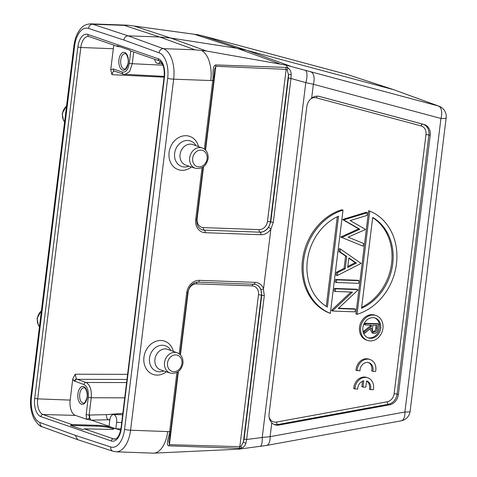 <?xml version="1.0" encoding="UTF-8"?>
<svg xmlns="http://www.w3.org/2000/svg" width="477" height="477" viewBox="0 0 477 477"><rect width="100%" height="100%" fill="white"/><g stroke="black" fill="none" stroke-linecap="round" stroke-linejoin="round"><path stroke-width="0.72" d="M201.962 50.705A26.307 13.964 -87.9 0 1 210.792 80.53L212.76 80.464L213.064 76.886C212.664 69.153 213.583 65.17 215.807 64.932L285.908 67.406L288.132 68.163L285.753 65.081L206.452 51.027L194.914 49.793L159.67 36.985L124.288 25.376L128.301 25.239L198.211 34.815L214.9 39.06A10.959 7.65 -75.5 0 0 214.638 38.989L219.706 40.324A10.959 5.992 105 0 1 219.879 40.378L214.9 39.06M213.827 76.88L213.064 76.886M204.341 149.068L212.76 80.464L213.803 80.345L214.411 69.803L215.872 66.273L215.807 64.932M287.208 69.952L288.472 74.776L270.417 221.817L270.757 221.924L288.418 78.079L290.964 78.496L291.197 74.418C290.982 71.306 289.962 69.225 288.132 68.163L287.208 69.952L286.152 69.368L285.908 67.406M291.197 74.418L288.472 74.776L288.418 78.079M202.051 167.677L195.695 219.474A13.04 10.911 109.1 0 0 205.164 232.698L260.859 234.72A13.04 10.911 109.1 0 0 270.858 229.181L273.303 222.342L290.964 78.496L305.787 82.622A10.959 4.12 -74.4 0 0 305.155 70.268L285.753 65.081M290.32 66.13L246.937 50.371L393.644 89.682L439.025 106.204A10.959 9.206 -70 0 0 438.381 105.995L393.644 89.682L347.465 74.567L219.879 40.378M203.381 36.079L246.937 50.371L237.105 48.302L170.677 38.029L159.67 36.985L128.098 35.841C125.809 36.013 124.396 37.409 123.853 40.02L159.074 52.816A21.924 11.639 92.1 0 1 167.677 78.264L124.575 429.306A21.924 11.639 92.1 0 1 110.682 446.973L75.312 435.364L77.638 439.657M128.301 25.239A26.307 13.964 -87.9 0 0 127.741 25.198L90.612 23.85A26.307 13.964 92.1 0 1 92.711 24.232L128.098 35.841L163.337 48.648L194.914 49.793M270.858 229.181L263.566 288.573L263.37 289.002L260.907 289.605L261.76 295.215L258.486 294.667A8.652 7.238 -70.9 0 0 252.208 285.896L196.512 283.875A8.652 7.238 -70.9 0 0 188.141 292.115L180.431 354.93M271.795 422.813A10.959 9.17 109.1 0 0 274.192 424.512A10.959 9.17 109.1 0 0 277.131 425.204A10.959 9.17 109.1 0 0 278.914 425.073L389.56 404.824A10.959 9.17 109.1 0 0 398.378 394.515L430.206 135.319A10.959 9.17 109.1 0 0 423.981 124.461L319.274 96.402A10.959 9.17 109.1 0 0 319.089 96.354A10.959 9.17 109.1 0 0 317.533 96.145A10.959 9.17 109.1 0 0 311.66 98.125C308.989 100.2 307.379 103.002 306.83 106.544L269.07 414.048C268.742 417.608 269.648 420.529 271.795 422.813L270.095 436.67A10.959 5.432 79.6 0 1 266.393 445.488L238.589 449.191L241.499 447.927L239.144 448.291L169.031 445.858C166.831 445.876 166.843 442.34 169.061 435.268L169.627 431.774L167.689 431.572A26.307 13.964 -87.9 0 1 153.731 453.144A26.307 13.964 -87.9 0 1 153.117 453.15L115.983 451.802A26.307 13.964 92.1 0 0 130.561 430.224L167.689 431.572M198.51 146.624A17.595 14.721 109.1 0 0 186.113 135.706A17.595 14.721 109.1 0 0 169.091 152.467A17.595 14.721 109.1 0 0 181.868 170.313A17.595 14.721 109.1 0 0 191.468 166.998M173.366 351.412A17.595 14.721 109.1 0 0 160.97 340.495A17.595 14.721 109.1 0 0 143.947 357.255A17.595 14.721 109.1 0 0 156.724 375.101A17.595 14.721 109.1 0 0 166.324 371.786M270.769 228.733L268.557 227.308L270.757 221.924L273.303 222.342M266.393 445.488L401.205 420.815A10.959 5.432 -100.4 0 0 404.907 411.997L270.095 436.67L262.219 437.481L305.787 82.622L313.359 84.274L311.66 98.125M355.46 309.197L355.132 311.845L332.857 311.04L332.928 310.432L352.467 292.097L335.259 291.471L334.121 291.077L334.449 288.43L356.724 289.235L357.863 289.628L357.792 290.189L338.205 308.571L355.46 309.197L354.322 308.804L338.569 308.231M350.971 292.043L331.795 310.038L331.718 310.646L332.857 311.04M335.546 279.474L357.828 280.279L358.96 280.673L358.632 283.326L336.357 282.521L335.224 282.128L335.546 279.474L336.684 279.868L358.96 280.673M338.974 251.564L339.332 248.63L340.471 249.024L361.077 263.429L337.209 275.557L336.076 275.163L336.434 272.242L344.084 268.354L345.592 256.071L338.974 251.564L340.107 251.957L340.471 249.024M341.89 237.445L359.825 229.24L344.018 220.106L344.06 219.772L367.308 212.688L366.175 212.295L342.927 219.378L342.885 219.718L358.692 228.847L340.757 237.057L363.194 246.186L340.757 237.057M368.602 210.721L355.931 313.932L357.064 314.325L369.741 211.108L368.602 210.721M341.872 209.749A54.801 45.846 109.1 0 0 302.49 260.156A54.801 45.846 109.1 0 0 329.196 312.966L330.334 313.359L343.005 210.142L341.872 209.749M376.097 315.547L374.964 315.16A13.153 11.001 109.1 0 0 372.251 314.653A13.153 11.001 109.1 0 0 359.813 325.57A13.153 11.001 109.1 0 0 366.366 340.018L367.505 340.411A13.153 11.001 -70.9 0 1 360.946 325.964A13.153 11.001 -70.9 0 1 373.39 315.047A13.153 11.001 -70.9 0 1 376.097 315.547A13.153 11.001 -70.9 0 1 382.655 329.995A13.153 11.001 -70.9 0 1 370.212 340.912A13.153 11.001 -70.9 0 1 367.505 340.411M370.11 359.551L368.977 359.157A10.959 9.17 109.1 0 0 356.021 370.361L359.962 370.856A7.656 6.404 -70.9 0 1 369.007 362.711A7.656 6.404 -70.9 0 1 372.775 371.321L375.614 371.422A10.959 9.17 109.1 0 0 370.11 359.551A10.959 9.17 109.1 0 0 357.16 370.754M372.775 371.321L371.643 370.927A7.656 6.404 109.1 0 0 368.429 362.55M367.85 377.838L366.712 377.444A10.959 9.17 109.1 0 0 353.761 388.648L357.696 389.137A7.656 6.404 -70.9 0 1 363.76 380.825L362.991 387.097L365.799 387.199L366.569 380.938A7.656 6.404 -70.9 0 1 366.747 380.992A7.656 6.404 -70.9 0 1 370.516 389.602L373.348 389.709A10.959 9.17 109.1 0 0 367.85 377.838A10.959 9.17 109.1 0 0 354.894 389.035M362.532 381.224L361.858 386.704L362.991 387.097M370.516 389.602L369.377 389.214A7.656 6.404 109.1 0 0 366.557 381.034M310.795 71.806A10.959 5.992 105 0 1 313.359 84.274L440.945 118.463A10.959 5.992 -75 0 0 438.381 105.995L305.155 70.268M164.1 77.185L111.982 74.68L110.724 69.809L113.311 48.726A13.153 6.982 92.1 0 1 114.027 45.214M72.76 378.965L70.167 400.096A13.153 6.982 92.1 0 0 75.39 415.384L86.498 419.223L86.152 414.591L88.275 397.299C88.746 390.633 87.291 386.388 83.922 384.557L73.947 380.855L72.76 378.965L75.205 374.23L76.302 378.953L85.985 382.471C90.022 384.665 91.775 389.763 91.25 397.758L88.275 397.299M120.001 46.758L118.004 46.597M130.787 50.944L129.434 50.019L117.074 45.744L118.457 46.68M70.459 425.395L82.819 429.664L84.387 428.835L108.678 429.389A11.4 1.598 6.6 0 0 114.104 428.65A11.4 1.598 6.6 0 0 112.441 427.601A11.4 1.598 6.6 0 0 96.873 425.305L72.057 424.572L70.459 425.395L96.777 426.17A11.4 1.598 -173.4 0 1 112.345 428.459A11.4 1.598 -173.4 0 1 113.627 429.032M96.777 426.17L96.873 425.305M115.851 428.775L109.036 426.42L109.829 419.975A6.577 3.494 92.1 0 1 113.437 414.579A6.577 3.494 92.1 0 1 114.027 414.686A6.577 3.494 92.1 0 1 116.638 422.336L115.851 428.775L120.908 428.865M109.054 426.277L91.363 420.159L86.498 419.223M122.816 413.392L106.353 414.65L89.127 415.05L91.25 397.758L124.73 397.83M89.622 415.062A4.382 2.29 91.6 0 0 91.363 420.159L108.434 419.742L109.799 420.213M169.061 435.268L169.895 434.666M169.031 445.858L169.413 444.671L168.786 441.392L170.665 431.649L169.627 431.774L176.907 372.459M255.147 284.34A10.84 9.069 -70.9 0 1 261.42 295.108L243.365 442.143L245.905 443.312L246.639 439.484L244.099 439.067L243.365 442.143L240.998 446.275L239.824 446.675L239.144 448.291M240.998 446.275L241.499 447.927C243.514 447.456 244.981 445.917 245.905 443.312M259.87 446.496A10.959 3.56 -97.3 0 0 262.219 437.481L246.639 439.484L264.306 295.633L263.37 289.002M219.527 40.283A10.959 5.992 105 0 1 219.706 40.324L347.292 74.513A10.959 5.992 -75 0 0 347.113 74.472M160.35 61.432A6.577 3.494 92.1 0 1 157.69 63.417A6.577 3.494 92.1 0 1 157.172 63.316A6.577 3.494 92.1 0 1 154.655 59.261M335.259 291.471L335.581 288.818L334.449 288.43M335.581 288.818L357.863 289.628M332.928 310.432L331.795 310.038M336.357 282.521L336.684 279.868M337.209 275.557L337.573 272.629L336.434 272.242M337.573 272.629L345.223 268.748L344.084 268.354M345.223 268.748L346.725 256.465L345.592 256.071M346.725 256.465L340.107 251.957M347.667 267.508L356.408 263.06L348.848 257.908L347.667 267.508M356.408 263.06L355.27 262.666L347.793 266.47M348.8 258.26L355.27 262.666M344.06 219.772L342.927 219.378M367.308 212.688L366.968 215.443L350.172 220.559L365.269 229.282L365.227 229.634L348.144 237.141L363.534 243.455L363.194 246.186M341.931 237.111L340.799 236.717M359.825 229.24L358.692 228.847M344.018 220.106L342.885 219.718M369.741 211.108A54.801 45.846 -70.9 0 1 396.447 263.918A54.801 45.846 -70.9 0 1 357.064 314.325M361.536 308.291A50.419 42.179 109.1 0 0 392.738 263.781A50.419 42.179 109.1 0 0 372.698 217.411L361.536 308.291M372.662 217.685A50.419 42.179 -70.9 0 1 391.599 263.387A50.419 42.179 -70.9 0 1 361.655 307.319M330.334 313.359A54.801 45.846 -70.9 0 1 303.622 260.549A54.801 45.846 -70.9 0 1 343.005 210.142M338.539 216.17A50.419 42.179 109.1 0 0 307.337 260.686A50.419 42.179 109.1 0 0 327.377 307.057L338.539 216.17M337.281 216.755L326.274 306.389M373.068 317.634A10.524 8.801 109.1 0 0 363.116 326.369A10.524 8.801 109.1 0 0 368.363 337.925A10.524 8.801 109.1 0 0 370.528 338.33A10.524 8.801 109.1 0 0 380.485 329.595A10.524 8.801 109.1 0 0 375.238 318.034A10.524 8.801 109.1 0 0 373.068 317.634M374.66 317.861A10.524 8.801 -70.9 0 1 379.263 329.547A10.524 8.801 -70.9 0 1 369.395 337.937A10.524 8.801 -70.9 0 1 367.803 337.704M364.571 333.298L364.774 331.622L371.452 326.298L371.589 325.195L365.591 324.98L364.452 324.587L364.619 323.233L377.617 323.704L378.75 324.098L377.784 330.531C377.074 332.451 375.852 333.423 374.111 333.453L373.193 333.292L371.249 327.973L364.571 333.298L363.462 332.916M371.452 326.298L370.319 325.904L370.408 325.153M370.319 325.904L363.641 331.229L363.438 332.851M370.009 328.957L372.06 332.898L373.193 333.292M365.591 324.98L365.758 323.627L378.75 324.098M365.758 323.627L364.619 323.233M364.774 331.622L363.641 331.229M377.253 325.403L372.919 325.242L372.561 328.009C372.06 330.203 372.632 331.569 374.284 332.093C376.007 331.682 376.884 330.394 376.908 328.23L377.253 325.403M373.771 332.004L373.306 331.759M373.145 331.706C374.874 331.294 375.751 330.001 375.769 327.842L376.073 325.362M259.118 229.616A8.652 7.238 -70.9 0 0 267.49 221.376L270.417 221.817A10.84 9.069 -70.9 0 1 259.929 232.144A2.194 1.163 92.1 0 1 259.118 229.616L203.423 227.595A2.194 1.163 -87.9 0 0 204.234 230.123L260.048 232.192L204.234 230.123A10.84 9.069 -70.9 0 1 201.383 229.461M195.695 219.474L196.733 219.348C196.435 224.381 198.003 227.762 201.443 229.491A10.852 9.075 109.1 0 0 204.353 230.176A2.194 1.163 92.1 0 1 205.164 232.698M205.575 150.142L215.872 66.273L286.152 69.368L267.49 221.376M279.391 63.662L237.105 48.302L194.646 34.368M134.752 26.241L170.677 38.029L206.452 51.027M124.288 25.376L92.711 24.232A4.382 3.673 108.2 0 0 88.489 28.411L123.853 40.02M159.074 52.816A4.382 3.661 -70 0 1 163.337 48.648A26.307 13.964 92.1 0 1 173.664 79.182L130.561 430.224A4.382 0.596 7 0 1 124.575 429.306M210.792 80.53L173.664 79.182A4.382 0.596 -173 0 1 167.677 78.264M263.566 288.573A13.04 10.911 109.1 0 0 255.01 282.366L199.314 280.345A13.04 10.911 109.1 0 0 186.692 292.765L179.191 353.851M260.859 234.72A2.194 1.163 -87.9 0 0 260.048 232.192A10.852 9.075 109.1 0 0 268.557 227.308M203.423 227.595A8.652 7.238 -70.9 0 1 197.138 218.824L203.536 166.753M196.798 218.818L197.138 218.824M310.694 98.948A8.652 7.238 -70.9 0 1 314.987 97.63A8.652 7.238 -70.9 0 1 316.358 97.833L421.066 125.892A8.652 7.238 -70.9 0 1 425.979 134.46L394.151 393.656A8.652 7.238 -70.9 0 1 387.193 401.795L276.547 422.044A2.194 1.085 -100.4 0 0 277.715 424.542A10.84 9.069 -70.9 0 1 275.95 424.673A10.84 9.069 -70.9 0 1 273.625 424.226M394.151 393.656L397.085 394.097A10.84 9.069 -70.9 0 1 388.361 404.293L277.715 424.542L278.914 425.073M276.547 422.044A8.652 7.238 -70.9 0 1 275.14 422.145A8.652 7.238 -70.9 0 1 269.058 416.82M430.206 135.319L425.979 134.46M318.594 96.253L422.753 124.163A10.84 9.069 -70.9 0 1 428.906 134.902L397.085 394.097L398.378 394.515M389.56 404.824L388.361 404.293A2.194 1.085 79.6 0 1 387.193 401.795M421.066 125.892A2.194 1.198 105 0 1 422.753 124.163L423.981 124.461M319.274 96.402L318.904 96.312M317.587 96.145A2.194 1.198 -75 0 0 316.358 97.833M404.907 411.997L440.945 118.463A10.959 1.485 -173 0 0 446.15 117.837L410.107 411.371A10.959 1.485 7 0 1 404.907 411.997M347.864 74.686A10.959 9.129 108.1 0 0 347.465 74.567A10.959 5.992 -75 0 0 347.292 74.513A10.959 10.959 0 0 1 347.864 74.686L394.044 89.801M113.311 48.726L80.822 47.491L37.677 398.861L70.167 400.096M127.609 374.344L75.205 374.23M111.982 74.68C112.429 72.11 113.365 70.936 114.784 71.156M124.932 74.501L129.589 71.562L132.266 63.715L162.895 65.188M133.703 52.017L132.266 63.715L129.291 63.256L130.793 51.009M130.358 50.86L159.384 60.895A2.194 1.836 -70.9 0 1 158.239 58.754L87.857 34.422A2.194 1.836 109.1 0 0 88.996 36.562L117.837 46.531M87.857 34.422A15.675 8.324 -87.9 0 0 77.846 47.032L80.822 47.491A13.487 7.161 -87.9 0 1 88.334 36.431L88.996 36.562M129.291 63.256C128.152 69.69 125.815 72.629 122.291 72.075L113.21 68.932L110.724 69.809M124.688 52.434A8.985 4.77 -87.9 0 0 118.952 59.661A8.985 4.77 -87.9 0 0 122.517 70.107A8.985 4.77 -87.9 0 0 128.259 62.881A8.985 4.77 -87.9 0 0 124.688 52.434M123.442 74.215A2.194 1.836 -70.9 0 1 123.43 74.209L164.195 76.392M123.406 74.203A2.194 1.836 -70.9 0 1 122.291 72.075M113.21 68.932A2.194 1.836 109.1 0 0 114.319 71.061M125.266 53.668A7.674 4.072 -87.9 0 0 124.998 53.645A7.674 4.072 -87.9 0 0 120.687 60.549A7.674 4.072 -87.9 0 0 123.793 68.855A7.674 4.072 -87.9 0 0 124.443 68.98C125.04 69.833 126.161 68.265 127.8 64.27C129.541 58.701 125.767 52.697 125.373 53.716L124.998 53.645M75.39 415.384L43.031 414.537A13.487 7.161 -87.9 0 1 37.677 398.861L34.702 398.402L77.846 47.032M34.702 398.402A15.675 8.324 -87.9 0 0 40.927 416.63A2.194 1.836 109.1 0 1 43.031 414.537L72.057 424.572M84.387 428.835L113.419 438.87A2.194 1.836 -70.9 0 0 111.314 440.963L40.927 416.63M83.666 386.561A8.985 4.77 -87.9 0 0 77.924 393.787A8.985 4.77 -87.9 0 0 81.495 404.234A8.985 4.77 -87.9 0 0 87.231 397.007A8.985 4.77 -87.9 0 0 83.666 386.561M126.983 379.436L76.904 379.328A2.194 1.836 109.1 0 0 74.841 381.415M83.922 384.557A2.194 1.836 -70.9 0 1 85.985 382.471L126.602 382.554M86.152 414.591L89.127 415.05L89.408 418.329L86.766 419.307M90.868 420.148L89.408 418.329M111.314 440.963A15.675 8.324 -87.9 0 0 121.325 428.352L164.47 76.982L164.148 76.779L121.003 428.149C119.328 438.136 115.297 439.496 114.593 439.09A13.487 7.161 -87.9 0 1 113.419 438.87L115.517 438.929M120.651 430.284L116.328 428.793M106.353 414.65A4.382 2.224 -94.4 0 0 108.434 419.742L109.877 419.629M121.695 422.533L116.638 422.33M121.003 428.149L121.325 428.352M164.47 76.982A15.675 8.324 -87.9 0 0 158.239 58.754M75.312 435.364L40.092 422.568A21.924 11.639 92.1 0 1 31.488 397.12L74.591 46.078A21.924 11.639 92.1 0 1 88.489 28.411M74.591 46.078A4.382 0.596 -173 0 1 73.953 45.679C74.615 40.366 76.093 35.751 78.389 31.834C81.078 28.077 82.843 24.53 90.612 23.85M40.092 422.568A4.382 3.661 110 0 0 42.31 426.826C40.146 426.694 37.361 423.934 33.95 418.538C30.957 412.194 29.926 404.925 30.85 396.721A4.382 0.596 7 0 0 31.488 397.12M77.644 439.663L113.025 451.272A4.382 3.673 -71.8 0 1 110.682 446.973M258.486 294.667L239.824 446.675L169.413 444.671L178.392 371.541M188.141 292.115L187.813 292.109M260.907 289.605A10.852 9.075 109.1 0 0 255.207 284.358A10.852 9.075 109.1 0 0 253.901 284.155M264.306 295.633L261.76 295.215L244.099 439.067M252.208 285.896A2.194 1.163 92.1 0 1 253.174 284.137M197.406 282.151A2.194 1.163 -87.9 0 0 196.512 283.875M253.669 284.143A2.194 1.163 -87.9 0 0 253.794 284.161A2.194 1.163 -87.9 0 0 255.01 282.366M199.314 280.345A2.194 1.163 92.1 0 1 198.098 282.14A2.194 1.163 92.1 0 1 197.973 282.122M255.207 284.358L198.098 282.14C192.708 282.462 189.25 285.962 187.735 292.639L186.692 292.765M41.398 310.843A10.715 8.962 109.1 0 0 37.379 318.612A10.715 8.962 109.1 0 0 39.46 326.596M66.541 106.055A10.715 8.962 109.1 0 0 62.523 113.824A10.715 8.962 109.1 0 0 64.604 121.814M73.947 380.855L76.302 378.953M84.238 387.795A7.674 4.072 -87.9 0 0 83.97 387.771A7.674 4.072 -87.9 0 0 79.659 394.676A7.674 4.072 -87.9 0 0 82.765 402.982A7.674 4.072 -87.9 0 0 83.415 403.107C84.012 403.959 85.133 402.391 86.778 398.396C88.513 392.827 84.739 386.817 84.351 387.843L83.97 387.771M375.769 327.842L376.908 328.23M188.922 166.163A13.493 11.287 -70.9 0 1 184.45 166.998A13.493 11.287 -70.9 0 1 174.654 153.314A13.493 11.287 -70.9 0 1 187.711 140.465A13.493 11.287 -70.9 0 1 195.987 145.712M192.946 144.603A10.87 9.093 109.1 0 0 180.073 154.5A10.87 9.093 109.1 0 0 185.839 165.149L195.373 168.28A10.715 8.962 -70.9 0 1 189.691 157.786A10.715 8.962 -70.9 0 1 202.373 148.031L192.946 144.603M192.672 158.245A8.52 7.125 -70.9 0 1 200.912 150.124A8.52 7.125 -70.9 0 1 207.101 158.763A8.52 7.125 -70.9 0 1 198.855 166.884A8.52 7.125 -70.9 0 1 192.672 158.245M163.778 370.945A13.493 11.287 -70.9 0 1 159.306 371.786A13.493 11.287 -70.9 0 1 149.51 358.102A13.493 11.287 -70.9 0 1 162.562 345.247A13.493 11.287 -70.9 0 1 170.844 350.5M167.803 349.391A10.87 9.093 109.1 0 0 154.93 359.288A10.87 9.093 109.1 0 0 160.695 369.937L170.229 373.062A10.715 8.962 -70.9 0 1 164.541 362.574A10.715 8.962 -70.9 0 1 177.229 352.819L167.803 349.391M167.522 363.027A8.52 7.125 -70.9 0 1 175.769 354.912A8.52 7.125 -70.9 0 1 181.958 363.552A8.52 7.125 -70.9 0 1 173.711 371.666A8.52 7.125 -70.9 0 1 167.522 363.027M129.07 25.341L196.888 34.612M213.803 80.339L205.271 149.838M203.16 167.022L196.733 219.348M401.205 420.815A10.959 10.959 0 0 0 410.107 411.371M446.15 117.837A10.959 10.959 0 0 0 439.025 106.204M114.349 71.073L123.43 74.209M113.437 414.579L122.655 414.722M164.148 76.779C164.696 68.426 163.11 63.131 159.384 60.895M30.85 396.721L73.953 45.679M77.548 439.627L42.31 426.826M113.025 451.272L115.983 451.802M238.834 449.185L153.731 453.144M187.735 292.639L180.121 354.62M178.016 371.81L170.665 431.649M202.23 35.769L214.638 38.989M39.448 326.709L38.363 325.207L37.069 318.415L41.439 310.485M64.592 121.921L63.507 120.425L62.213 113.627L66.583 105.697M157.69 63.417L162.168 63.674M195.373 168.28C202.075 169.335 206.332 166.127 208.139 158.638C208.395 153.248 206.469 149.712 202.373 148.031M170.229 373.062C176.931 374.123 181.188 370.909 182.995 363.426C183.251 358.03 181.326 354.494 177.229 352.819"/></g></svg>
